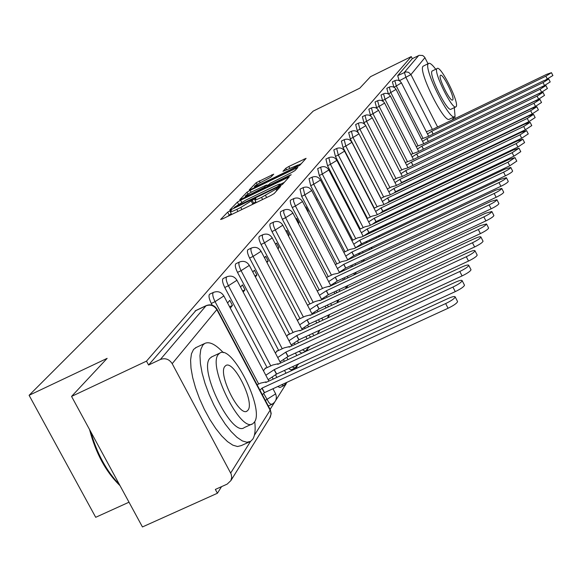 <?xml version="1.0" encoding="UTF-8"?>
<svg xmlns="http://www.w3.org/2000/svg" width="582" height="582" viewBox="0 0 582 582"><rect width="100%" height="100%" fill="white"/><g stroke="black" fill="none" stroke-linecap="round" stroke-linejoin="round"><path stroke-width="0.87" d="M229.977 210.786L227.678 212.154L220.6 219.472L222.586 218.876L270.892 195.487L274.195 193.508L280.575 186.458L261.536 197.407C257.251 199.437 255.003 200.223 254.785 199.757L255.92 198.411L254.45 198.92L240.795 207.454L236.823 209.382C232.604 211.382 230.399 212.154 230.203 211.681L231.41 210.291L229.977 210.786M231.221 213.616L227.627 216.439M255.804 201.699L252.748 203.94L251.308 201.197M412.878 177.117L413.424 177.11M386.637 209.44L386.965 210.066M380.264 219.647L380.643 220.382M373.622 230.29L374.073 231.134M366.704 241.399L367.235 242.359M359.487 253.003L360.12 254.094M351.957 265.137L352.699 266.367M344.1 277.84L344.973 279.207M335.879 291.153L336.913 292.673M327.288 305.113L328.51 306.787M318.289 319.773L319.773 321.599M308.867 335.181L310.715 337.131M298.981 351.412L301.68 353.172L305.041 351.615M288.621 368.508L291.08 369.876L294.514 368.29M277.745 386.543L279.906 387.488L283.412 385.873M273.707 174.163L256.211 182.683L249.263 189.863L251.177 189.259L299.825 165.266L306.096 158.34L288.817 166.488L285.784 168.285L282.961 171.341L298.064 164.953C297.358 165.906 294.565 167.616 289.69 170.068L259.747 184.632L254.414 186.538C255.171 185.549 257.986 183.832 262.853 181.388L270.863 177.161L273.707 174.163M254.385 435.271L270.121 410.194L216.817 309.639L172.192 363.67L231.178 474.068L231.723 477.4L230.894 480.587L227.162 484.122L215.355 489.433L217.406 493.252L142.445 526.95L71.557 396.415L107.139 358.359L29.1 395.309L313.203 111.111L359.756 88.188L370.516 76.679L411.256 56.592L146.497 361.138L148.585 365.023L160.392 359.472L205.992 305.812L206.77 305.499M71.557 396.415L146.497 361.138M240.613 200.208L237.412 202.107L229.854 209.906L231.818 209.309L279.244 186.313L282.474 184.385L289.29 176.848L240.613 200.208L241.683 202.245M239.762 199.677L247.008 192.191L250.129 190.343L297.868 167.398L295.067 170.519L291.938 172.374L270.048 183.352L268.026 185.542L270.084 184.814L289.741 175.262L291.211 174.745L288.956 176.128L239.842 199.822M217.406 493.252L221.56 486.639M270.113 409.364L274.573 402.271M275.686 400.496L286.191 383.778M295.634 368.755L297.198 366.26M298.26 364.579L298.719 363.845M306.852 350.895L307.638 349.644M308.671 348.007L309.631 346.479M318.558 332.271L319.969 330.03M327.964 317.306L329.776 314.425M337.087 302.778L339.088 299.599M346.166 288.337L347.949 285.5M354.802 274.602L356.388 272.07M363.023 261.507L364.434 259.266M370.865 249.023L372.109 247.052M378.358 237.107L379.449 235.375M385.517 225.714L386.463 224.208M392.363 214.816L393.185 213.514M398.917 204.384L399.616 203.271M405.203 194.381L405.792 193.442M411.234 184.785L411.721 184.007M417.025 175.575L417.418 174.949M129.008 502.201L95.703 517.303L29.1 395.309M411.256 56.592L412.311 58.666L419.171 55.319L422.714 55.494L424.664 57.189L427.996 63.7M454.797 116.56L455.124 118.532M172.192 363.67C169.202 359.167 165.266 357.77 160.392 359.472M265.69 368.253L265.494 367.882L263.493 370.85M230.29 308.111L232.458 305.419L229.584 306.779M232.458 305.419L229.766 300.327L227.591 303.004M277.316 351.041L277.127 350.684L275.432 353.187M243.189 292.091L245.022 289.814L242.599 290.964M245.022 289.814L242.403 284.86L240.562 287.115M288.33 334.723L288.148 334.374L286.737 336.461M255.403 276.923L256.924 275.031L254.909 275.984M256.924 275.031L254.378 270.193L252.85 272.07M298.792 319.227L297.46 320.595M266.978 262.54L268.222 260.991L266.578 261.776M268.222 260.991L265.748 256.276L264.497 257.811M308.736 304.502L307.645 305.528M277.97 248.885L278.96 247.648L277.65 248.274M278.96 247.648L276.552 243.05L275.555 244.273M318.201 290.483L317.328 291.204M288.425 235.899L289.181 234.953L288.177 235.434M289.181 234.953L286.831 230.457L286.068 231.396M327.222 277.119L326.546 277.563M298.37 223.539L298.922 222.855L298.195 223.204M298.922 222.855L296.631 218.468L296.078 219.145M335.821 264.373L335.334 264.563M307.849 211.768L308.213 211.317L307.733 211.542M308.213 211.317L305.979 207.025L305.615 207.468M317.081 200.295L314.709 196.323M325.564 189.768L323.403 185.687M393.905 87.191L396.298 85.961L394.8 80.651L392.384 81.836L393.876 87.147M388.463 94L390.784 92.523L389.271 87.104L386.812 88.311L388.325 93.731M382.84 101.093L382.563 100.555L385.066 99.326L383.538 93.797L381.035 95.019L382.563 100.555M377.02 108.485L376.583 107.634L379.137 106.382L377.594 100.73L375.048 101.981L376.583 107.634M371.018 116.225L370.378 114.981L372.975 113.716L371.418 107.939L368.828 109.205L370.378 114.981M364.834 124.381L363.932 122.62L366.58 121.325L365.009 115.418L362.368 116.706L363.932 122.62M358.563 133.147L357.232 130.557L359.931 129.248L358.345 123.195L355.653 124.512L357.232 130.557M380.926 198.346L350.262 138.814L353.005 137.483L351.412 131.292L348.669 132.623L350.262 138.814M374.328 208.152L343.002 147.421L345.803 146.06L344.188 139.716L341.394 141.077L343.002 147.421M367.453 218.359L335.428 156.383L338.288 154.994L336.665 148.497L333.821 149.887L335.428 156.383M360.287 229.017L327.535 165.732L330.452 164.32L328.823 157.657L325.913 159.068L327.535 165.732M352.808 240.133L319.3 175.495L322.275 174.054L320.631 167.216L317.663 168.656L319.3 175.495M344.995 251.751L310.686 185.702L313.727 184.232L312.068 177.212L309.035 178.674L310.686 185.702M336.818 263.908L301.672 196.374L304.786 194.868L303.12 187.659L300.021 189.157L301.672 196.374M332.628 285.005L332.387 284.54M328.263 276.632L292.244 207.548L295.416 206.013L293.561 201.183L293.743 198.6L290.578 200.128L290.214 200.797L290.738 203.998L292.244 207.548M323.89 298.762L323.57 298.159M319.292 289.967L282.35 219.261L285.602 217.697L283.703 212.736L283.921 210.066L280.684 211.622L280.298 212.321L280.611 214.94L282.35 219.261M314.731 313.218L314.331 312.447M309.886 303.964L271.976 231.556L275.301 229.963C273.293 225.801 272.732 223.182 273.613 222.098L270.295 223.692C269.408 224.776 269.968 227.402 271.976 231.556M305.121 328.415L304.619 327.47M299.999 318.66L261.071 244.476L264.475 242.847C262.417 238.576 261.849 235.87 262.78 234.742L259.39 236.372C258.452 237.507 259.012 240.206 261.071 244.476M295.016 344.413L294.412 343.271M289.603 334.126L249.598 258.066L253.083 256.4C250.973 252.013 250.406 249.22 251.388 248.041L247.91 249.7C246.921 250.893 247.481 253.679 249.598 258.066M284.394 361.284L283.667 359.916M278.662 350.415L237.507 272.383L241.086 270.681C238.911 266.163 238.344 263.29 239.391 262.046L235.826 263.748C234.772 264.992 235.332 267.873 237.507 272.383M273.198 379.1L272.34 377.471M267.116 367.591L224.761 287.486L228.428 285.74C226.187 281.099 225.627 278.123 226.733 276.821L223.081 278.56C221.96 279.869 222.52 282.845 224.761 287.486M212.204 305.172L211.288 303.448L215.056 301.658C212.75 296.871 212.19 293.794 213.368 292.426L209.615 294.208C208.421 295.583 208.982 298.661 211.288 303.448M412.311 58.666L397.695 75.638L399.165 80.643M148.585 365.023L195.799 310.643M230.276 211.812L231.651 214.489M251.853 204.704L252.748 203.94M254.851 199.888L256.233 202.58M284.322 182.355L280.466 184.225C280.218 183.774 277.978 184.567 273.722 186.589L245.517 200.273L234.168 207.476L277.156 186.822L280.466 184.225L281.055 185.352M266.803 185.527L269.008 184.458M253.825 190.896C248.849 193.399 245.968 195.166 245.182 196.192L250.587 194.279L264.49 187.186L266.527 184.989L253.825 190.896M301.287 163.658L298.18 165.172M259.928 390.144L262.082 388.085L445.659 303.571C451.436 300.741 454.607 298.522 455.189 296.9C454.724 296.078 452.279 296.645 447.849 298.61L265.756 382.527L266.054 381.901L260.569 383.131L257.069 384.746M457.467 301.345L457.583 301.571C457.016 303.2 453.844 305.426 448.067 308.256L264.497 392.632L262.344 394.698M264.497 392.632L262.082 388.085M265.814 375.244L274.289 369.606L452.934 287.072C458.529 284.329 461.606 282.19 462.159 280.662C461.708 279.891 459.322 280.466 455 282.386L277.76 364.354L278.036 363.772L272.66 365.023L265.05 368.552M464.385 284.998L464.487 285.202C463.941 286.744 460.871 288.883 455.269 291.626L276.632 374.037L268.164 379.69M276.632 374.037L274.289 369.606M277.716 357.523L285.835 352.125L459.802 271.488C465.236 268.819 468.219 266.76 468.75 265.312C468.306 264.584 465.971 265.166 461.759 267.051L289.123 347.148L289.378 346.61L284.111 347.883L276.683 351.332M470.918 269.546L471.013 269.728C470.489 271.19 467.506 273.256 462.072 275.919L288.112 356.439L280 361.844M288.112 356.439L285.835 352.125M223.335 352.677C215.536 344.275 209.316 341.205 204.682 343.482L202.834 345.097L200.797 349.411L199.975 355.718L200.426 363.757L202.136 373.157L205.046 383.487L209.018 394.261L213.863 404.963L219.363 415.075L225.234 424.111L231.2 431.64L236.976 437.322L242.294 440.909L246.913 442.255L250.638 441.345L252.85 439.054C255.025 435.416 255.651 429.596 254.734 421.586M196.301 347.418L193.537 349.462L191.456 353.798L190.59 360.12L190.998 368.159L192.678 377.565L195.552 387.896L199.51 398.663L204.347 409.357L209.847 419.447L215.726 428.461L221.713 435.969L227.526 441.629L232.88 445.186L237.536 446.518L241.304 445.586L249.191 442.007M251.955 424.067L244.324 427.552C232.211 437.81 198.367 369.883 209.876 358.323L211.935 356.773M254.458 422.052C264.628 408.993 232 343.991 219.8 353.099L218.446 354.314C207.112 365.802 240.977 433.816 252.923 423.623L254.458 422.052M224.878 366.405C217.704 373.993 239.384 417.469 247.11 411.03L248.085 410.055C254.763 401.82 233.6 359.589 225.765 365.583L224.878 366.405M90.741 431.749C96.968 453.545 106.513 471.129 119.397 484.508M120.03 485.672C105.917 471.951 95.761 453.24 89.548 429.552M435.671 69.193C432.375 64.777 430.047 62.827 428.708 63.358L428.352 63.642C423.063 67.868 449.566 121.318 454.629 116.676L455.051 116.269L454.309 107.619M428.708 63.358L423.107 66.224C417.738 70.48 444.226 123.893 449.377 119.215L454.629 116.676M455.866 106.862L451.028 109.205C447.362 112.493 428.359 74.176 432.106 71.033L436.937 68.669C433.248 71.782 452.258 110.122 455.866 106.862L456.157 106.579C459.525 102.941 440.894 65.46 437.191 68.45M440.356 75.42C438.02 77.493 450.228 102.097 452.563 100.031L452.745 99.857C454.957 97.565 442.902 73.317 440.53 75.274L440.356 75.42M288.985 340.732L296.776 335.567L466.298 256.735C471.58 254.138 474.476 252.159 474.992 250.784C474.556 250.107 472.271 250.689 468.154 252.537L299.89 330.845L300.13 330.336L294.958 331.631L287.719 335.006M477.109 254.923L477.189 255.091C476.68 256.473 473.792 258.459 468.51 261.056L298.988 339.772L291.204 344.951M298.988 339.772L296.776 335.567M299.672 324.807L307.151 319.853L472.46 242.759C477.596 240.228 480.412 238.314 480.907 237.012C480.47 236.372 478.244 236.961 474.214 238.773L310.111 315.371L310.337 314.898L305.259 316.208L298.195 319.503M482.965 241.064L483.045 241.21C482.551 242.527 479.743 244.447 474.614 246.972L309.304 323.956L301.832 328.917M309.304 323.956L307.151 319.853M309.82 309.682L317.015 304.924L478.309 229.49C483.3 227.031 486.035 225.183 486.516 223.939L479.975 225.707L319.824 300.668L320.035 300.217L315.058 301.541L308.154 304.772M488.531 227.904L488.604 228.035C488.131 229.286 485.395 231.141 480.397 233.6L319.111 308.933L311.923 313.691M319.111 308.933L317.015 304.924M319.467 295.292L326.393 290.731L483.86 216.89C488.727 214.489 491.39 212.699 491.848 211.521L485.446 213.288L329.07 286.671L329.267 286.257L324.378 287.581L317.634 290.745M493.82 215.391L493.885 215.515C493.427 216.708 490.764 218.497 485.905 220.898L328.43 294.637L321.511 299.213M328.43 294.637L326.393 290.731M328.648 281.601L335.327 277.207L489.149 204.893C493.885 202.551 496.482 200.819 496.926 199.699L490.662 201.467L337.88 273.336L333.26 274.282L326.669 277.381M498.847 203.489L498.905 203.598C498.461 204.733 495.871 206.472 491.135 208.807L337.313 281.026L330.649 285.427M337.313 281.026L335.327 277.207M337.4 268.542L343.838 264.308L494.183 193.464C498.803 191.187 501.328 189.506 501.764 188.43L495.624 190.198L346.275 260.62L341.736 261.587L335.348 264.599M503.641 192.14L503.699 192.242C503.27 193.326 500.746 195.006 496.126 197.291L345.781 268.047L339.35 272.281M345.781 268.047L343.838 264.308M345.752 256.08L351.972 251.999L498.985 182.566C503.495 180.34 505.954 178.71 506.376 177.685L500.36 179.452L354.3 248.478L349.826 249.467L343.802 252.319M508.217 181.315L508.268 181.409C507.846 182.45 505.387 184.079 500.884 186.305L353.871 255.651L347.658 259.739M353.871 255.651L351.972 251.999M353.732 244.171L359.741 240.235L503.576 172.163C507.97 169.988 510.37 168.409 510.785 167.42L504.885 169.187L361.968 236.867L357.566 237.885L351.87 240.577M512.582 170.984L512.626 171.072C512.218 172.061 509.817 173.647 505.423 175.822L361.589 243.814L355.587 247.75M361.589 243.814L359.741 240.235M361.357 232.785L367.169 228.988L507.955 162.218L514.997 157.613L509.214 159.373L369.301 225.765L364.965 226.798L359.581 229.352M516.758 161.105L509.767 165.797L368.981 232.487L363.175 236.292L328.852 169.98L322.275 174.054L355.784 238.722M368.981 232.487L367.169 228.988M368.661 221.88L374.284 218.214L512.145 152.702L519.028 148.228L513.353 149.974L376.328 215.122L372.058 216.177L366.958 218.599M520.752 151.647L513.913 156.209L376.059 221.64L372.276 224.354M376.059 221.64L374.284 218.214M375.652 211.441L381.108 207.89L516.161 143.594L522.883 139.236L517.318 140.982L383.065 204.929L378.86 205.992L374.03 208.291M524.571 142.59L517.893 147.028L382.84 211.251L380.104 213.332M382.84 211.251L381.108 207.89M382.359 201.423L387.648 197.989L520.01 134.857L526.586 130.615L521.116 132.354L389.525 195.145L385.386 196.221L380.803 198.404M528.238 133.911L521.705 138.225L389.343 201.277L387.35 202.885M389.343 201.277L387.648 197.989M388.798 191.805L393.927 188.481L523.705 126.483L530.137 122.351L524.768 124.075L395.731 185.753L391.65 186.837L387.306 188.91M531.759 125.581L525.364 129.779L395.585 191.711L394.159 192.933M395.585 191.711L393.927 188.481M394.974 182.566L399.958 179.343L527.248 118.437L533.541 114.407L528.267 116.124L401.696 176.724L397.673 177.816L393.548 179.787M535.134 117.579L528.878 121.667L401.587 182.515L400.591 183.425M401.587 182.515L399.958 179.343M400.918 173.691L405.763 170.562L530.66 110.704L536.822 106.775L531.635 108.485L407.429 168.038L403.472 169.136L399.55 171.021M538.379 109.889L532.246 113.876L406.702 174.324M407.356 173.669L405.763 170.562M406.636 165.143L411.343 162.109L533.934 103.269L539.972 99.435L534.88 101.13L412.951 159.679L405.319 162.574M541.5 102.49L535.498 106.382L412.507 165.601M412.907 165.164L411.343 162.109M412.143 156.914L416.719 153.975L537.091 96.117L543.006 92.371L537.994 94.058L418.269 151.633L410.877 154.441M544.505 95.375L538.619 99.166L418.043 157.235M418.254 156.973L416.719 153.975M417.44 148.992L421.899 146.126L540.125 89.221L545.923 85.561L540.998 87.242L423.39 143.87L416.225 146.606M547.4 88.515L541.624 92.225L423.318 149.203M423.405 149.072L421.899 146.126M422.554 141.346L426.897 138.567L543.05 82.579L548.739 79.007L543.894 80.665L428.337 136.384L421.383 139.054M550.194 81.909L544.526 85.525L428.359 141.477M428.374 141.462L426.897 138.567M427.486 133.976L431.72 131.27L545.872 76.177L551.46 72.677L546.687 74.329L433.11 129.168L426.359 131.758M552.885 75.529L545.829 79.792M433.146 134.071L431.72 131.27M229.119 214.889L227.678 212.154M277.57 189.79L276.806 188.335M253.607 203.023L252.166 200.281M415.963 175.895L415.424 175.895M389.707 208.763L389.387 208.138M386.877 209.906L394.858 205.533M383.443 219.05L383.065 218.315M380.402 219.923L387.525 216.198M376.932 229.781L376.474 228.937M373.659 230.37L378.889 227.795M370.152 240.984L369.614 240.024M363.095 252.69L362.462 251.599M355.74 264.934L354.998 263.711M348.08 277.752L347.207 276.385M340.084 291.182L339.059 289.661M331.762 305.266L330.54 303.593M323.09 320.049L321.613 318.223M314.113 335.552L312.272 333.602M305.397 351.317L302.473 349.797M294.907 367.97L292.193 366.856M283.841 385.524L281.412 384.862M272.165 404.061L270.768 404.301L268.92 402.642L263.748 393.541M265.348 400.38L275.366 394.072L275.402 393.367M432.23 129.095L405.952 77.501L404.388 72.35L418.691 55.523M399.354 80.738L410.936 74.583L437.606 126.992M452.316 119.892L454.207 116.88M424.925 57.647L410.936 74.583L408.608 72.328L405.945 71.892L397.695 75.638M230.698 473.013L250.529 441.411M422.99 138.276L396.298 85.961L401.435 82.877L400.038 81.182L398.575 80.403L396.939 80.141L394.8 80.651M417.978 145.762L390.784 92.523L396.029 89.373L395.025 88.013L393.112 86.849L390.886 86.623L389.271 87.104M412.784 153.524L385.066 99.326L390.42 96.103L388.965 94.342L387.452 93.535L385.182 93.302L383.538 93.797M407.4 161.578L379.137 106.382L384.6 103.087L383.56 101.675L381.574 100.468L379.268 100.235L377.594 100.73M401.806 169.937L372.975 113.716L378.562 110.333L377.049 108.507L375.477 107.67L373.127 107.43L371.418 107.939M401.536 189.412L401.311 188.975M395.993 178.616L366.58 121.325L372.284 117.862L371.207 116.4L369.148 115.149L366.747 114.901L365.009 115.418M395.738 198.891L395.462 198.367M389.955 187.644L359.931 129.248L365.765 125.69C363.961 122.853 361.487 122.024 358.345 123.195M383.669 197.036L353.005 137.483L358.978 133.831C357.137 130.943 354.613 130.092 351.412 131.292M377.129 206.814L345.803 146.06L351.906 142.314C350.029 139.36 347.461 138.501 344.188 139.716M370.312 217.006L338.288 154.994L344.544 151.145C342.631 148.141 340.004 147.253 336.665 148.497M363.204 227.627L330.452 164.32L336.869 160.363C334.912 157.293 332.227 156.391 328.823 157.657M351.986 257.928L351.739 257.448M348.036 250.318L313.727 184.232L320.471 180.034C318.427 176.826 315.626 175.888 312.068 177.212M344.078 270.419L343.751 269.793M339.924 262.438L304.786 194.868L311.712 190.547C309.617 187.273 306.758 186.305 303.12 187.659M335.807 283.514L335.392 282.728M331.442 275.133L295.416 206.013L302.538 201.554C300.392 198.207 297.467 197.218 293.743 198.6M327.142 297.242L326.633 296.274M322.544 288.439L285.602 217.697L292.921 213.092C290.731 209.666 287.726 208.654 283.921 210.066M318.056 311.668L317.445 310.497M313.211 302.4L275.301 229.963L282.83 225.198C280.582 221.691 277.512 220.658 273.613 222.098M308.525 326.829L307.791 325.433M303.404 317.074L264.475 242.847L272.231 237.922C269.924 234.32 266.782 233.266 262.78 234.742M298.508 342.798L297.635 341.139M293.095 332.504L253.083 256.4L261.078 251.3C258.721 247.612 255.491 246.528 251.388 248.041M287.966 359.632L286.941 357.683M282.234 348.756L241.086 270.681L249.329 265.392C246.913 261.609 243.596 260.496 239.391 262.046M276.865 377.405L275.664 375.128M270.783 365.896L228.428 285.74L236.947 280.255C234.459 276.37 231.054 275.228 226.733 276.821M258.692 384.004L215.056 301.658L223.859 295.954C221.305 291.968 217.806 290.789 213.368 292.426M223.757 295.765L268.899 381.079M236.852 280.088L280.626 363.03M249.249 265.239L291.728 345.941M261.005 251.162L302.262 329.747M272.165 237.791L312.272 314.367M282.772 225.081L321.788 299.745M292.862 212.99L330.86 285.835M302.487 201.459L339.502 272.572M311.661 190.46L347.752 259.928M328.808 169.908L328.852 169.98C326.851 166.845 324.109 165.921 320.631 167.216M398.539 197.56L401.405 195.537M372.262 117.819L402.322 176.419M407.502 186.567L407.298 186.124L406.403 187.091M195.115 310.97L205.992 305.812C210.48 304.226 214.089 305.499 216.817 309.639L216.933 309.035M230.894 480.587L270.274 417.178L271.19 413.453L270.303 409.713L271.045 414.238L269.633 418.203M195.37 310.759L206.246 305.601C210.815 303.92 214.409 305.135 217.042 309.238L270.15 409.437M237.914 211.455L236.823 209.382M241.886 209.535L240.795 207.454M262.62 199.488L261.536 197.407M266.621 197.553L265.538 195.465M276.756 190.692L275.992 189.23M287.719 178.609L287.195 177.59M238.46 204.1L237.412 202.107M234.539 207.992L234.284 207.505M235.812 207.374L235.608 206.981M277.359 187.229L277.156 186.822M279.724 186.073L279.411 185.476M280.764 185.52L280.262 184.552M247.983 194.061L247.008 192.191M251.14 192.264L250.129 190.343M296.318 169.136L295.802 168.14M270.281 185.192L270.084 184.814M250.784 194.664L250.587 194.279M261.522 189.448L261.318 189.07M264.832 187.84L264.49 187.186M267.276 186.655L266.461 185.091M259.936 184.996L259.747 184.632M289.88 170.439L289.69 170.068M286.591 169.835L285.784 168.285M289.756 168.293L288.817 166.488M304.561 160.05L304.059 159.068M257.149 184.472L256.211 182.683M260.227 182.726L259.266 180.878M272.252 175.699L271.779 174.789M264.373 392.821L261.965 388.267M448.067 308.256L445.659 303.571M276.515 374.211L274.173 369.781M455.269 291.626L452.934 287.072M288.003 356.606L285.726 352.292M462.072 275.919L459.802 271.488M298.886 339.932L296.675 335.719M468.51 261.056L466.298 256.735M309.209 324.109L307.056 319.998M474.614 246.972L472.46 242.759M319.016 309.071L316.921 305.07M480.397 233.6L478.309 229.49M328.343 294.776L326.306 290.862M485.905 220.898L483.86 216.89M337.233 281.15L335.239 277.33M491.135 208.807L489.149 204.893M345.701 268.164L343.758 264.432M496.126 197.291L494.183 193.464M353.791 255.767L351.892 252.115M500.884 186.305L498.985 182.566M361.517 243.923L359.669 240.351M505.423 175.822L503.576 172.163M368.915 232.596L367.104 229.09M509.767 165.797L507.955 162.218M375.994 221.742L374.219 218.315M513.913 156.209L512.145 152.702M382.774 211.346L381.043 207.985M517.893 147.028L516.161 143.594M389.278 201.372L387.583 198.084M521.705 138.225L520.01 134.857M395.527 191.798L393.868 188.568M525.364 129.779L523.705 126.483M401.529 182.603L399.907 179.431M528.878 121.667L527.248 118.437M407.298 173.756L405.705 170.642M532.246 113.876L530.66 110.704M412.856 165.244L411.292 162.189M535.498 106.382L533.934 103.269M418.203 157.045L416.668 154.048M538.619 99.166L537.091 96.117M423.354 149.145L421.855 146.206M541.624 92.225L540.125 89.221M428.308 141.506L426.853 138.64M544.526 85.525L543.05 82.579M433.081 134.1L431.669 131.336M547.32 79.072L545.872 76.177M413.322 177.204L417.243 175.029M268.324 405.981L271.692 404.439M272.958 388.747L275.533 393.621C277.308 398.233 276.086 401.813 271.859 404.366M284.511 370.399L285.988 373.2M283.565 385.808L287.21 382.192M295.46 353.041L296.784 355.551M294.652 368.231L298.515 363.939M305.856 336.585L307.041 338.84M305.157 351.564L309.115 346.719M315.728 320.966L316.79 322.981M317.43 334.017L319.111 330.43M325.12 306.125L326.065 307.929M327.637 317.932L328.561 314.986M334.075 291.997L334.912 293.604M337.022 302.815L337.516 300.334M342.609 278.538L343.351 279.971M345.803 288.512L346.028 286.395M350.757 265.705L351.412 266.971M354.082 274.937L354.132 273.133M320.471 180.034L355.638 247.845M358.541 253.446L359.123 254.567M361.917 262.031L361.851 260.481M365.991 241.734L366.5 242.716M369.366 249.736L369.214 248.412M336.869 160.363L370.392 225.241M373.127 230.523L373.564 231.374M376.452 238.009L376.263 236.881M344.544 151.145L377.311 214.656M379.959 219.792L380.337 220.527M383.225 226.805L383 225.845M351.906 142.314L383.945 204.508M386.521 209.498L386.841 210.124M389.685 216.089L389.453 215.282M358.978 133.831L390.318 194.766M392.814 199.626L393.09 200.15M395.876 205.832L395.644 205.162M365.765 125.69L396.437 185.411M398.866 190.147L399.092 190.583M401.813 195.996L401.587 195.45M378.562 110.333L407.982 167.776M384.6 103.087L413.431 159.446M390.42 96.103L418.691 151.429M422.387 166.816L422.932 166.219M396.029 89.373L423.754 143.696M427.988 158.18L428.236 157.809M401.435 82.877L428.643 136.239M234.459 208.029L234.19 207.505M268.338 186.138L268.047 185.578M245.677 197.145L245.233 196.294M267.371 186.611L266.527 184.989M254.894 187.448L254.465 186.633M298.653 166.081L298.064 164.953M266.258 382.294L266.054 381.901M457.583 301.571L455.189 296.9M278.232 364.136L278.036 363.772M464.487 285.202L462.159 280.662M471.013 269.728L468.75 265.312M204.682 343.482L195.414 347.84M211.244 357.101L219.8 353.099M246.521 411.299L247.11 411.03M477.189 255.091L474.992 250.784M483.045 241.21L480.907 237.012M488.604 228.035L486.516 223.939M493.885 215.515L491.848 211.521M498.905 203.598L496.926 199.699M503.699 192.242L501.764 188.43M508.268 181.409L506.376 177.685M512.626 171.072L510.785 167.42M516.794 161.185L514.997 157.613M520.788 151.72L519.028 148.228M524.608 142.663L522.883 139.236M528.274 133.969L526.586 130.615M531.788 125.639L530.137 122.351M535.164 117.629L533.541 114.407M538.408 109.94L536.822 106.775M541.529 102.541L539.972 99.435M544.526 95.419L543.006 92.371M547.422 88.559L545.923 85.561M550.208 81.946L548.739 79.007M552.9 75.565L551.46 72.677"/></g></svg>
